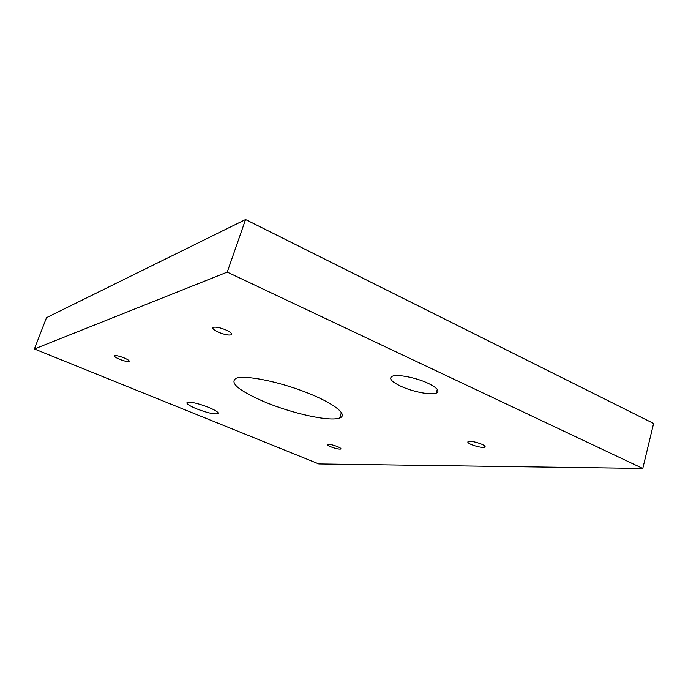 <?xml version="1.0" encoding="UTF-8"?>
<svg xmlns="http://www.w3.org/2000/svg" width="688" height="688" viewBox="0 0 688 688"><rect width="100%" height="100%" fill="white"/><g stroke="black" fill="none" stroke-linecap="round" stroke-linejoin="round"><path stroke-width="1.03" d="M218.388 332.184C213.633 329.93 211.938 328.314 213.323 327.342C216.032 326.74 220.315 327.643 226.163 330.051C230.901 332.313 232.57 333.921 231.151 334.867C228.442 335.452 224.185 334.557 218.388 332.184M119.497 359.256C115.541 357.536 113.924 356.358 114.664 355.722C116.392 355.404 119.583 356.143 124.227 357.966C128.174 359.695 129.774 360.865 129.017 361.484C127.28 361.802 124.107 361.062 119.497 359.256M471.117 444.457C468.081 443.046 467.152 442.057 468.313 441.498C471.529 441.051 476.044 441.98 481.867 444.276C484.877 445.686 485.797 446.667 484.619 447.217C481.394 447.647 476.887 446.727 471.117 444.457M330.773 446.796C328.013 445.6 326.972 444.801 327.677 444.396C329.698 444.156 333.026 444.912 337.645 446.675C340.397 447.871 341.42 448.662 340.715 449.058C338.677 449.298 335.366 448.542 330.773 446.796M400.88 386.26C391.377 381.677 388.522 378.331 392.315 376.241C397.38 373.98 416.231 377.626 428.065 383.276C437.413 387.912 440.131 391.197 436.218 393.14C430.86 395.351 412.559 391.73 400.88 386.26M196.398 408.767C188.856 405.576 185.803 403.426 187.248 402.325C191.187 401.749 198.35 403.443 208.739 407.416C216.238 410.624 219.223 412.748 217.692 413.789C213.719 414.339 206.624 412.671 196.398 408.767M263.427 401.396C238.77 390.569 229.586 382.889 235.889 378.357C244.051 374.762 276.8 380.997 305.197 391.988C333.706 402.936 348.764 414.933 339.7 417.977C329.879 421.993 291.385 413.385 263.427 401.396M642.781 468.451L653.6 423.473L245.564 219.549L46.509 317.658L34.4 348.979L318.828 463.927L642.781 468.451L227.246 272.104L34.4 348.979M245.564 219.549L227.246 272.104M231.564 333.663L231.151 334.867M129.206 360.942L129.017 361.484M484.911 446.168L484.619 447.217M340.87 448.542L340.715 449.058M437.31 389.408L436.218 393.14M218.044 412.757L217.692 413.789M341.42 412.456L339.7 417.977"/></g></svg>
